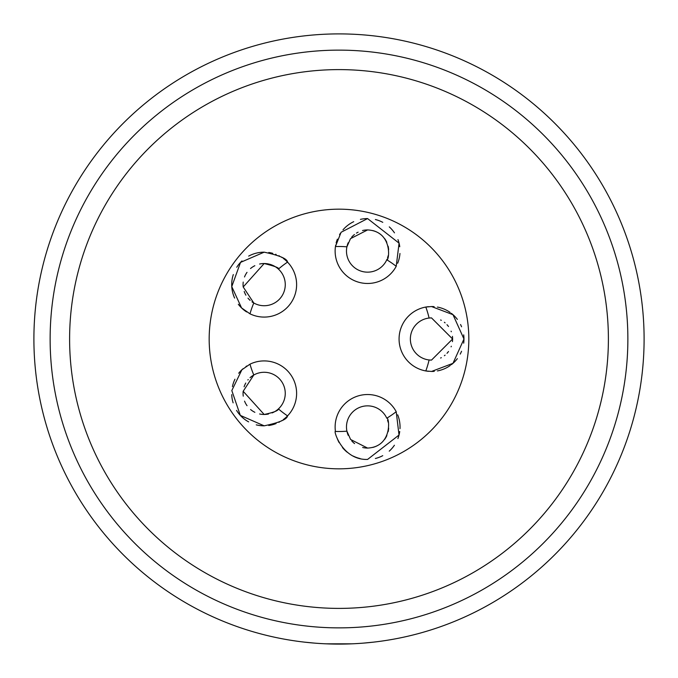 <?xml version="1.0" encoding="UTF-8"?>
<svg xmlns="http://www.w3.org/2000/svg" width="678" height="678" viewBox="0 0 678 678"><rect width="100%" height="100%" fill="white"/><g stroke="black" fill="none" stroke-linecap="round" stroke-linejoin="round"><path stroke-width="1.02" d="M339 644.1A305.1 305.1 0 0 1 33.9 339A305.1 305.1 0 0 1 339 33.9A305.1 305.1 0 0 1 644.1 339A305.1 305.1 0 0 1 339 644.1L326.228 643.829L351.772 643.829L339 644.1M314.414 643.108L304.676 642.159L314.414 643.108M297.642 641.286L294.032 640.769L297.642 641.286M363.586 643.108L373.324 642.159M380.358 641.286L383.968 640.769M339 627.87A288.87 288.87 0 0 1 50.13 339A288.87 288.87 0 0 1 339 50.13A288.87 288.87 0 0 1 627.87 339A288.87 288.87 0 0 1 339 627.87A288.87 288.87 0 0 1 50.13 339A288.87 288.87 0 0 1 339 50.13M339 468.829A129.829 129.829 0 0 1 209.171 339A129.829 129.829 0 0 1 339 209.171A129.829 129.829 0 0 1 468.829 339A129.829 129.829 0 0 1 339 468.829M428.471 371.315A32.459 32.459 0 0 1 426.513 371.069M429.733 360.026A21.094 21.094 0 0 1 429.098 318.041A21.094 21.094 0 0 1 431.505 317.906L429.098 318.041A92.505 92.505 0 0 0 425.809 307.049A32.459 32.459 0 0 1 428.479 306.685M434.276 371.341A32.459 32.459 0 0 1 431.505 371.459L425.809 370.951A32.459 32.459 0 0 1 425.809 307.049L431.505 306.541A32.459 32.459 0 0 1 434.132 306.651M437.412 307.083A32.459 32.459 0 0 1 450.175 312.448M451.353 313.321A32.459 32.459 0 0 1 457.37 319.397M460.548 324.508A32.459 32.459 0 0 1 461.574 326.779M463.693 334.864A32.459 32.459 0 0 1 463.693 343.17M461.557 351.255A32.459 32.459 0 0 1 460.226 354.111M457.353 358.637A32.459 32.459 0 0 1 451.336 364.696M450.302 365.459A32.459 32.459 0 0 1 437.403 370.917M360.171 458.574A32.459 32.459 0 0 1 353.221 456.082M347.238 452.26A32.459 32.459 0 0 1 342.466 447.539M339.127 442.59A32.459 32.459 0 0 1 337.051 437.971M397.672 414.809A32.459 32.459 0 0 1 399.961 424.733M399.986 425.106A32.459 32.459 0 0 1 399.995 428.666M399.723 431.488A32.459 32.459 0 0 1 397.901 438.564M394.41 445.243A32.459 32.459 0 0 1 389.231 451.167M382.748 455.675A32.459 32.459 0 0 1 375.366 458.489M268.496 414.021A21.094 21.094 0 0 1 264.166 414.47C273.683 412.453 278.438 410.597 278.429 408.919A92.505 92.505 0 0 0 287.548 415.877C287.099 419.326 279.302 422.648 264.166 425.826A32.459 32.459 0 0 1 256.259 424.852M248.614 421.869A32.459 32.459 0 0 1 236.529 410.393M233.122 402.842A32.459 32.459 0 0 1 231.732 394.63M232.418 386.604A32.459 32.459 0 0 1 234.944 379.231M238.69 373.256A32.459 32.459 0 0 1 242.953 368.807M245.953 366.501A32.459 32.459 0 0 1 246.741 365.993M287.201 416.241A32.459 32.459 0 0 1 286.286 417.123M286.048 417.343A32.459 32.459 0 0 1 284.946 418.301M284.862 418.377A32.459 32.459 0 0 1 283.26 419.614M281.921 420.546A32.459 32.459 0 0 1 281.251 420.97M279.582 421.936A32.459 32.459 0 0 1 278.878 422.301M276.065 423.564A32.459 32.459 0 0 1 268.725 425.504M246.606 311.931A32.459 32.459 0 0 1 238.325 304.269M234.63 298.091A32.459 32.459 0 0 1 232.266 290.633M232.207 290.32A32.459 32.459 0 0 1 233.308 274.556M236.741 267.259A32.459 32.459 0 0 1 241.995 260.92M248.682 256.098A32.459 32.459 0 0 1 264.166 252.174C279.404 255.411 287.201 258.725 287.548 262.123A92.505 92.505 0 0 0 278.429 269.081C279.785 268.081 275.031 266.234 264.166 263.53A21.094 21.094 0 0 1 268.53 263.988M268.768 252.496A32.459 32.459 0 0 1 272.768 253.335M275.607 254.258A32.459 32.459 0 0 1 276.149 254.462M278.963 255.742A32.459 32.459 0 0 1 279.497 256.021M281.328 257.081A32.459 32.459 0 0 1 282.192 257.64M283.328 258.428A32.459 32.459 0 0 1 284.811 259.581M284.997 259.733A32.459 32.459 0 0 1 286.091 260.699M286.311 260.894A32.459 32.459 0 0 1 287.209 261.767M335.585 245.597A32.459 32.459 0 0 1 335.678 245.097M336.144 242.978A32.459 32.459 0 0 1 337.373 239.173M339.551 234.656A32.459 32.459 0 0 1 340.28 233.478M342.975 229.867A32.459 32.459 0 0 1 347.763 225.325M348.161 225.02A32.459 32.459 0 0 1 353.713 221.681M360.433 219.367A32.459 32.459 0 0 1 367.586 218.57L399.071 243.165L396.215 266.31A92.505 92.505 0 0 0 386.774 259.793C389.325 261.233 393.028 231.19 367.586 229.927L350.492 238.664L346.907 246.834A21.094 21.094 0 0 1 348.178 242.758M375.383 219.519A32.459 32.459 0 0 1 382.782 222.342M389.274 226.876A32.459 32.459 0 0 1 394.477 232.851M397.969 239.605A32.459 32.459 0 0 1 399.757 246.741M399.952 253.479A32.459 32.459 0 0 1 397.655 263.25M440.632 319.982A21.094 21.094 0 0 1 441.31 320.321M444.37 322.279A21.094 21.094 0 0 1 445.082 322.855M446.997 324.686A21.094 21.094 0 0 1 448.505 326.508M451.09 331.161A21.094 21.094 0 0 1 451.311 331.745M452.438 336.347A21.094 21.094 0 0 1 452.438 341.644M451.319 346.246A21.094 21.094 0 0 1 451.09 346.839M448.505 351.492A21.094 21.094 0 0 1 447.005 353.314M445.09 355.145A21.094 21.094 0 0 1 444.378 355.713M441.31 357.679A21.094 21.094 0 0 1 440.615 358.026M425.809 370.951A92.505 92.505 0 0 0 429.098 359.959L431.505 360.094A21.094 21.094 0 0 1 429.92 360.035M387.536 420.123A21.094 21.094 0 0 1 388.138 422.216M388.655 428.106A21.094 21.094 0 0 1 388.147 431.691M386.858 435.556A21.094 21.094 0 0 1 384.646 439.386M377.426 445.641A21.094 21.094 0 0 1 372.739 447.438M347.017 431.657A21.094 21.094 0 0 1 346.907 431.166L350.602 439.488L367.586 448.073A21.094 21.094 0 0 1 362.662 447.488M354.577 443.59A21.094 21.094 0 0 1 351.738 440.903M348.212 435.335A21.094 21.094 0 0 1 347.034 431.733M269.149 264.132A21.094 21.094 0 0 1 271.742 264.937M272.073 265.073A21.094 21.094 0 0 1 275.802 267.03M275.963 267.14A21.094 21.094 0 0 1 264.166 305.727A21.094 21.094 0 0 1 251.987 301.854M250.114 300.362A21.094 21.094 0 0 1 247.987 298.167M245.911 295.201A21.094 21.094 0 0 1 244.199 291.455M243.199 286.98A21.094 21.094 0 0 1 243.224 282.073M244.512 276.963A21.094 21.094 0 0 1 247.012 272.344M250.529 268.53A21.094 21.094 0 0 1 254.843 265.7M259.581 264.039A21.094 21.094 0 0 1 264.166 263.53L243.199 286.98L253.792 302.998A92.505 92.505 0 0 0 249.987 313.829L241.571 307.931L231.766 286.608L240.529 262.386L264.166 252.174M372.756 230.571A21.094 21.094 0 0 1 376.637 231.969M377.443 232.368A21.094 21.094 0 0 1 381.443 235.122M384.612 238.563A21.094 21.094 0 0 1 386.816 242.351M388.121 246.19A21.094 21.094 0 0 1 388.647 249.784M388.155 255.725A21.094 21.094 0 0 1 387.545 257.843M387.011 259.259A21.094 21.094 0 0 1 346.907 246.834A92.505 92.505 0 0 0 335.432 246.563L341.093 232.266L367.586 218.57M351.619 237.232A21.094 21.094 0 0 1 354.458 234.512M356.459 233.096A21.094 21.094 0 0 1 358.111 232.173M362.535 230.537A21.094 21.094 0 0 1 367.586 229.927M253.301 375.29A21.094 21.094 0 0 1 278.022 409.275M277.87 409.41A21.094 21.094 0 0 1 274.887 411.546M274.59 411.716A21.094 21.094 0 0 1 272.098 412.919M264.166 425.826L240.326 415.402L231.817 390.562L241.893 369.764L249.987 364.171A92.505 92.505 0 0 0 253.792 375.002L243.173 391.282L264.166 414.47A21.094 21.094 0 0 1 259.598 413.97M254.877 412.317A21.094 21.094 0 0 1 250.572 409.512M247.038 405.69A21.094 21.094 0 0 1 244.546 401.13M243.249 396.155A21.094 21.094 0 0 1 243.173 391.282M244.114 386.791A21.094 21.094 0 0 1 245.775 383.028M247.851 379.994A21.094 21.094 0 0 1 248.216 379.553M250.029 377.705A21.094 21.094 0 0 1 253.097 375.409M431.505 360.094L452.599 339L431.505 317.906M367.586 459.43C341.873 460.311 333.229 429.632 335.432 431.437A92.505 92.505 0 0 0 346.907 431.166A21.094 21.094 0 0 1 386.774 418.207A92.505 92.505 0 0 0 396.215 411.69L399.02 435.039L367.586 459.43M367.586 448.073C393.079 446.785 389.308 416.589 386.774 418.207M431.505 306.541L452.989 314.677L463.964 339.017L452.972 363.34L431.505 371.459M287.548 415.877A32.459 32.459 0 0 0 249.987 364.171M335.432 246.563A32.459 32.459 0 0 0 396.215 266.31M249.987 313.829A32.459 32.459 0 0 0 287.548 262.123M396.215 411.69A32.459 32.459 0 0 0 335.432 431.437M339 608.395A269.395 269.395 0 0 1 69.605 339A269.395 269.395 0 0 1 339 69.605A269.395 269.395 0 0 1 608.395 339A269.395 269.395 0 0 1 339 608.395"/></g></svg>
